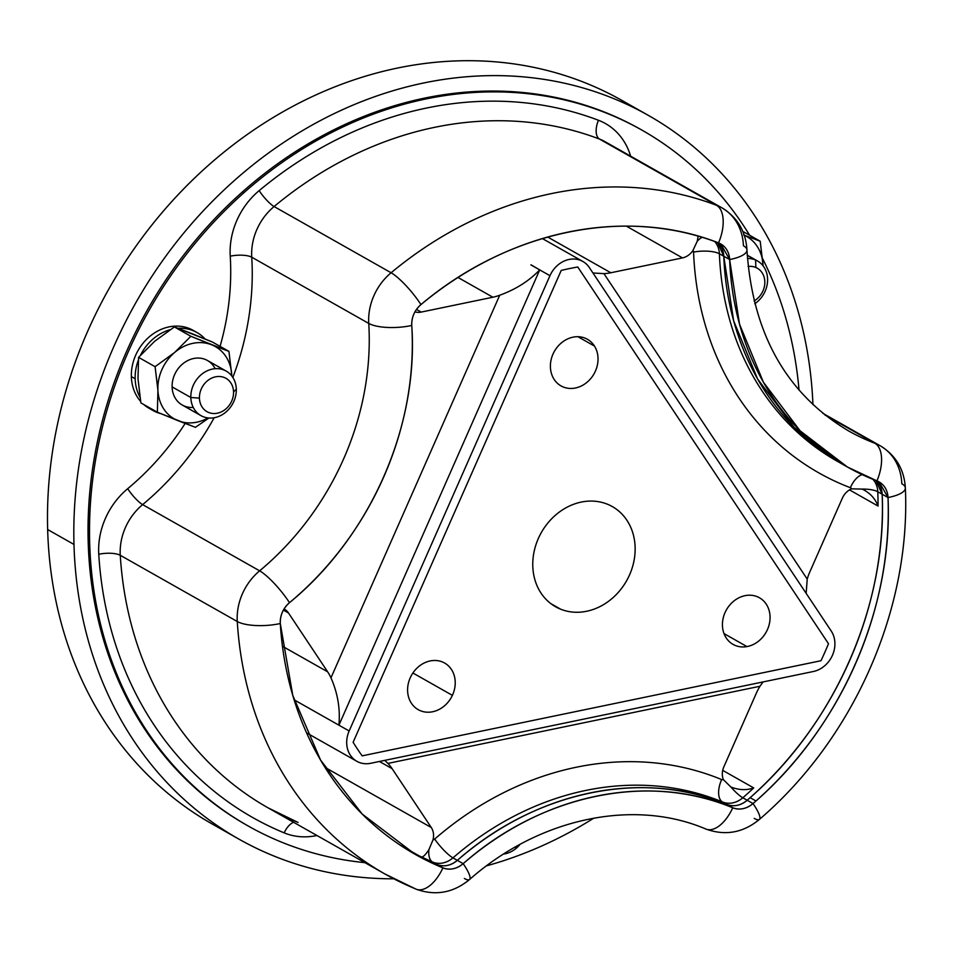 <?xml version="1.0" encoding="UTF-8"?>
<svg xmlns="http://www.w3.org/2000/svg" width="953" height="953" viewBox="0 0 953 953"><rect width="100%" height="100%" fill="white"/><g stroke="black" fill="none" stroke-linecap="round" stroke-linejoin="round"><path stroke-width="1.43" d="M195.079 331.525A44.779 38.096 119.5 0 0 152.837 334.062A44.779 38.096 119.5 0 0 131.359 376.59A44.779 38.096 119.5 0 0 140.627 401.416A44.779 38.096 -60.5 0 1 131.359 376.59L135.159 378.746A44.779 38.096 -60.5 0 1 138.352 360.139A44.779 38.096 119.5 0 0 135.159 378.746L131.359 376.59A44.779 38.096 -60.5 0 1 151.825 334.789A44.779 38.096 -60.5 0 1 193.209 330.381L197.009 332.537A44.779 38.096 119.5 0 0 178.151 328.32A44.779 38.096 -60.5 0 1 205.074 338.97A44.779 38.096 119.5 0 0 197.009 332.537M170.134 329.702A44.779 38.096 119.5 0 0 140.508 355.183A44.779 38.096 -60.5 0 1 170.134 329.702M152.909 410.469A44.779 38.096 119.5 0 0 160.831 413.662A44.779 38.096 -60.5 0 1 147.477 406.609A44.779 38.096 119.5 0 0 152.909 410.469L149.109 408.313A44.779 38.096 -60.5 0 1 143.677 404.465A44.779 38.096 119.5 0 0 151.039 409.325M135.159 378.746A44.779 38.096 119.5 0 0 139.924 397.115A44.779 38.096 -60.5 0 1 135.159 378.746M138.006 378.222A41.575 35.368 119.5 0 0 138.042 379.163L140.877 402.881L157.376 412.22L195.436 427.325L208.886 418.01L195.436 427.325L178.104 420.726A41.575 35.368 119.5 0 0 208.064 417.926A41.575 35.368 -60.5 0 1 178.104 420.726L157.376 412.22L140.877 402.881L138.042 379.163A41.575 35.368 -60.5 0 1 138.006 378.222L138.59 357.363L137.994 378.234M154.779 341.186A41.575 35.368 119.5 0 0 154.767 341.21A41.575 35.368 -60.5 0 1 154.779 341.186A41.575 35.368 119.5 0 0 154.779 341.186L138.59 357.363L155.089 366.691L157.924 390.42L157.376 412.22L157.924 390.42A41.575 35.368 119.5 0 0 178.104 420.726A41.575 35.368 -60.5 0 1 157.924 390.42L157.888 389.479A41.575 35.368 119.5 0 0 157.924 390.42A41.575 35.368 -60.5 0 1 157.888 389.479L155.089 366.691L138.59 357.363L154.779 341.186A41.575 35.368 -60.5 0 1 154.803 341.174L174.375 326.939L154.779 341.186M191.708 333.538A41.575 35.368 119.5 0 0 191.696 333.526A41.575 35.368 -60.5 0 1 191.708 333.538L174.375 326.939L190.862 336.278L174.673 352.443L155.089 366.691L174.673 352.443A41.575 35.368 119.5 0 0 157.888 389.479L157.876 389.479A41.575 35.368 -60.5 0 1 174.673 352.443L190.862 336.278L174.375 326.939L212.436 342.044L191.708 333.538M212.436 342.044L228.934 351.383L190.862 336.278L211.602 344.795A41.575 35.368 119.5 0 0 174.673 352.443A41.575 35.368 -60.5 0 1 211.602 344.795L228.934 351.383L212.436 342.044M231.817 376.03L228.934 351.383L231.77 375.101A41.575 35.368 119.5 0 0 211.602 344.795A41.575 35.368 -60.5 0 1 231.77 375.101L231.817 376.03M231.805 375.982A41.575 35.368 119.5 0 0 231.77 375.101A41.575 35.368 -60.5 0 1 231.805 375.982M215.164 368.704A25.588 21.764 119.5 0 0 189.254 359.877A25.588 21.764 119.5 0 0 172.112 386.894A25.588 21.764 119.5 0 0 193.256 407.419M200.964 415.627L182.249 405.025A25.588 21.764 -60.5 0 1 172.112 386.894L190.826 397.496A25.588 21.764 119.5 0 0 200.964 415.627A25.588 21.764 119.5 0 0 224.622 413.102A25.588 21.764 119.5 0 0 236.308 389.217A25.588 21.764 119.5 0 0 226.171 371.086A25.588 21.764 119.5 0 0 202.524 373.612A25.588 21.764 119.5 0 0 190.826 397.496L172.112 386.894A25.588 21.764 -60.5 0 1 183.81 363.01A25.588 21.764 -60.5 0 1 207.456 360.496L226.171 371.086M233.556 391.909L236.308 389.217A25.588 21.764 -60.5 0 1 214.258 417.724A25.588 21.764 -60.5 0 1 190.826 397.496L199.439 398.116A19.191 16.332 119.5 0 0 217.01 413.28A19.191 16.332 119.5 0 0 233.556 391.909A19.191 16.332 119.5 0 0 215.986 376.733A19.191 16.332 119.5 0 0 199.439 398.116L190.826 397.496A25.588 21.764 -60.5 0 1 212.888 368.99A25.588 21.764 -60.5 0 1 236.308 389.217L233.556 391.909A19.191 16.332 -60.5 0 1 217.01 413.28A19.191 16.332 -60.5 0 1 199.439 398.116A19.191 16.332 -60.5 0 1 215.986 376.733A19.191 16.332 -60.5 0 1 233.556 391.909M515.835 848.587A25.588 21.764 119.5 0 0 519.993 844.418A25.588 21.764 -60.5 0 1 515.835 848.587L515.799 846.74L515.835 848.587A25.588 21.764 -60.5 0 1 503.601 854.067A25.588 21.764 119.5 0 0 515.835 848.587M634.984 108.249A415.758 353.73 119.5 0 0 244.683 136.327A415.758 353.73 119.5 0 0 47.65 529.534A415.758 353.73 119.5 0 0 225.79 831.266M238.774 839.045L212.448 824.142A415.758 353.73 -60.5 0 1 47.65 529.534L73.977 544.437A415.758 353.73 119.5 0 0 238.774 839.045A415.758 353.73 119.5 0 0 393.803 878.797A415.758 353.73 -60.5 0 1 73.977 544.437L47.65 529.534A415.758 353.73 -60.5 0 1 237.726 141.425A415.758 353.73 -60.5 0 1 621.999 100.47L648.326 115.373A415.758 353.73 119.5 0 0 264.052 156.316A415.758 353.73 119.5 0 0 73.977 544.437A415.758 353.73 -60.5 0 1 429.982 81.744A415.758 353.73 -60.5 0 1 812.945 404.644A415.758 353.73 119.5 0 0 648.326 115.373M486.542 865.836A415.758 353.73 119.5 0 0 593.874 818.115A415.758 353.73 -60.5 0 1 486.542 865.836M641.19 129.703A399.772 340.126 119.5 0 0 242.586 191.779A399.772 340.126 119.5 0 0 88.188 541.852A399.772 340.126 119.5 0 0 247.375 825.536M452.389 695.356L412.899 672.997L452.389 695.356A26.791 22.789 -60.5 0 1 418.224 709.663A26.791 22.789 -60.5 0 1 410.433 677.345A26.791 22.789 -60.5 0 1 444.61 663.038A26.791 22.789 -60.5 0 1 452.389 695.356A26.791 22.789 119.5 0 0 442.704 662.085A26.791 22.789 119.5 0 0 410.433 677.345A26.791 22.789 119.5 0 0 420.13 710.604A26.791 22.789 119.5 0 0 452.389 695.356M828.491 643.716A303.828 258.501 -60.5 0 1 820.986 660.727L362.152 755.86A303.828 258.501 -60.5 0 1 353.11 742.28L561.234 270.426A303.828 258.501 -60.5 0 1 577.768 266.995L828.491 643.716L577.768 266.995A303.828 258.501 119.5 0 0 561.234 270.426L561.222 270.426A303.828 258.501 -60.5 0 1 577.768 266.995A303.828 258.501 119.5 0 0 561.222 270.426L353.11 742.28A303.828 258.501 119.5 0 0 362.152 755.86A303.828 258.501 -60.5 0 1 353.11 742.28A303.828 258.501 119.5 0 0 362.152 755.86L820.986 660.727A303.828 258.501 119.5 0 0 828.491 643.716M746.961 646.587A26.791 22.789 119.5 0 0 770.06 616.746A26.791 22.789 119.5 0 0 745.532 595.565A26.791 22.789 119.5 0 0 722.434 625.406A26.791 22.789 119.5 0 0 746.961 646.587L724.006 633.59L746.961 646.587A26.791 22.789 -60.5 0 1 733.048 644.383A26.791 22.789 -60.5 0 1 723.339 617.461A26.791 22.789 -60.5 0 1 745.532 595.565A26.791 22.789 -60.5 0 1 759.434 597.757A26.791 22.789 -60.5 0 1 769.142 624.691A26.791 22.789 -60.5 0 1 746.961 646.587M607.144 504.101A57.573 48.984 119.5 0 0 538.314 538.552A57.573 48.984 119.5 0 0 560.769 609.241A57.573 48.984 119.5 0 0 629.599 574.778A57.573 48.984 119.5 0 0 607.144 504.101A57.573 48.984 -60.5 0 1 612.314 506.567A57.573 48.984 -60.5 0 1 628.17 577.828A57.573 48.984 -60.5 0 1 560.769 609.241A57.573 48.984 -60.5 0 1 555.599 606.775A57.573 48.984 -60.5 0 1 539.743 535.515A57.573 48.984 -60.5 0 1 607.144 504.101M553.943 379.091A26.791 22.789 119.5 0 0 586.738 382.51A26.791 22.789 119.5 0 0 594.481 346.082A26.791 22.789 119.5 0 0 561.686 342.663A26.791 22.789 119.5 0 0 553.943 379.091A26.791 22.789 -60.5 0 1 557.648 346.642A26.791 22.789 -60.5 0 1 587.405 339.268A26.791 22.789 -60.5 0 1 594.481 346.082A26.791 22.789 -60.5 0 1 590.777 378.532A26.791 22.789 -60.5 0 1 561.019 385.894A26.791 22.789 -60.5 0 1 553.943 379.091M820.986 660.727L362.152 755.86L820.986 660.727M550.822 603.618L560.769 609.241L550.822 603.618M577.935 336.719L594.481 346.082L577.935 336.719M831.23 631.029A25.588 21.764 -60.5 0 1 813.385 671.496L370.657 763.293A25.588 21.764 -60.5 0 1 349.155 730.975L549.964 275.691A25.588 21.764 -60.5 0 1 589.323 267.531L831.23 631.029L589.323 267.531A25.588 21.764 119.5 0 0 582.855 261.467A25.588 21.764 119.5 0 0 549.964 275.691L530.952 264.922A25.588 21.764 -60.5 0 1 531.012 264.803L539.696 269.866C529.189 280.897 515.871 289.355 499.706 295.239A51.176 43.54 -60.5 0 1 492.88 297.217L458.012 277.478L492.88 297.217L421.202 312.084A15.987 13.604 -60.5 0 1 414.96 311.857A15.987 13.604 119.5 0 0 421.202 312.084L416.497 309.415L421.202 312.084L492.88 297.217A51.176 43.54 119.5 0 0 499.706 295.239C515.871 289.355 529.189 280.897 539.696 269.866A19.191 1.179 -156.2 0 1 539.732 269.89L549.964 275.691L349.155 730.975L338.923 725.185L539.732 269.89L338.923 725.185L349.155 730.975A25.588 21.764 119.5 0 0 356.839 761.292A25.588 21.764 119.5 0 0 370.657 763.293L813.385 671.496A25.588 21.764 119.5 0 0 831.23 631.029M294.108 699.824L338.887 725.162C340.388 708.984 337.743 693.2 330.965 677.833L499.706 295.239L330.965 677.833C337.743 693.2 340.388 708.984 338.887 725.162A19.191 1.179 23.8 0 0 338.887 725.162L294.108 699.824M592.957 272.987L603.928 273.63L807.215 579.09A51.176 43.54 -60.5 0 1 809.859 571.848L842.369 498.145A15.987 13.604 -60.5 0 1 851.625 488.829L862.203 489.092L864.955 490.414M878.047 506.043A342.21 291.153 119.5 0 0 877.784 491.748A342.21 291.153 -60.5 0 1 878.047 506.043L849.516 489.902L878.047 506.043C875.235 498.526 869.958 492.88 862.203 489.092L851.625 488.829A3.193 2.716 119.5 0 0 850.374 487.71A316.622 269.377 -60.5 0 1 693.57 252.104A3.193 2.716 119.5 0 0 692.962 250.436L697.251 241.228L692.962 250.436A15.987 13.604 -60.5 0 1 682.491 257.906L626.335 226.123L682.491 257.906L610.813 272.761A51.176 43.54 -60.5 0 1 603.928 273.63A51.176 43.54 119.5 0 0 610.813 272.761L547.689 237.035L610.813 272.761L682.491 257.906A15.987 13.604 119.5 0 0 692.962 250.436A3.193 2.716 -60.5 0 1 693.57 252.104A316.622 269.377 119.5 0 0 850.374 487.71A3.193 2.716 -60.5 0 1 851.625 488.829A15.987 13.604 119.5 0 0 842.369 498.145L809.859 571.848A51.176 43.54 119.5 0 0 807.215 579.09L806.155 593.338M763.103 681.919L759.946 686.267L387.907 763.401L384.75 760.363M756.372 693.129A51.176 43.54 -60.5 0 1 759.946 686.267A51.176 43.54 119.5 0 0 756.372 693.129L723.851 766.843L756.372 693.129M282.445 646.241L327.653 671.829A51.176 43.54 -60.5 0 1 330.965 677.833A51.176 43.54 119.5 0 0 327.653 671.829L288.485 612.982A15.987 13.604 119.5 0 0 284.054 608.979A15.987 13.604 -60.5 0 1 284.447 609.193A15.987 13.604 -60.5 0 1 288.485 612.982L327.653 671.829L282.445 646.241M392.1 768.654L379.401 761.471L392.1 768.654A51.176 43.54 119.5 0 0 387.907 763.401A51.176 43.54 -60.5 0 1 392.1 768.654L431.268 827.514L392.1 768.654M412.506 852.816L432.662 862.084A22.384 19.048 119.5 0 0 452.949 857.879A19.191 3.883 49 0 1 434.687 839.069A316.622 269.377 -60.5 0 1 721.647 779.566A19.191 10.03 -67.6 0 0 722.517 801.985A19.191 10.03 112.4 0 1 721.647 779.566A3.193 2.716 119.5 0 0 723.375 779.625L730.832 786.975A19.191 3.883 -131 0 0 742.804 797.78A19.191 3.883 49 0 1 730.832 786.975C738.849 790.144 746.485 790.454 753.716 787.917A342.21 291.153 -60.5 0 1 742.804 797.78A22.384 19.048 -60.5 0 1 722.517 801.985A22.384 19.048 119.5 0 0 742.804 797.78L747.188 800.258A22.384 19.048 -60.5 0 1 726.901 804.475L722.517 801.985A297.431 253.057 119.5 0 0 452.949 857.879A22.384 19.048 -60.5 0 1 432.662 862.084A19.191 10.03 112.4 0 1 428.945 849.564L433.007 839.831A3.193 2.716 119.5 0 0 434.687 839.069A19.191 3.883 -131 0 0 452.949 857.879L457.333 860.356A22.384 19.048 -60.5 0 1 437.046 864.562L442.895 867.873A31.985 16.713 112.4 0 1 416.056 889.161A31.985 16.713 -67.6 0 0 442.895 867.873L415.401 854.484L362.164 814.041L320.565 760.077L292.785 695.452L280.289 623.536C280.051 615.281 283.112 608.324 289.486 602.677A31.985 6.826 -129.8 0 0 259.633 570.835A54.369 46.256 119.5 0 0 237.273 621.511A374.184 318.362 119.5 0 0 385.036 874.044A374.184 318.362 -60.5 0 1 237.273 621.511A31.985 10.209 -3.5 0 0 280.289 623.536A31.985 10.209 176.5 0 1 237.273 621.511A54.369 46.256 -60.5 0 1 259.633 570.835A31.985 6.826 50.2 0 1 289.486 602.677A22.384 19.048 119.5 0 0 280.289 623.536A342.21 291.153 119.5 0 0 442.895 867.873A22.384 19.048 119.5 0 0 463.182 863.668A297.431 253.057 -60.5 0 1 732.75 807.787A22.384 19.048 119.5 0 0 753.037 803.57A342.21 291.153 119.5 0 0 755.979 800.996L750.13 797.685C835.59 723.005 887.303 604.142 882.168 494.226L875.986 480.515A22.384 19.048 -60.5 0 1 882.168 494.226L877.784 491.748L882.168 494.226A342.21 291.153 -60.5 0 1 750.13 797.685A342.21 291.153 -60.5 0 1 747.188 800.258L742.804 797.78A342.21 291.153 119.5 0 0 753.716 787.917L722.708 770.369L753.716 787.917C746.485 790.454 738.849 790.144 730.832 786.975L723.375 779.625A15.987 13.604 -60.5 0 1 723.851 766.843A15.987 13.604 119.5 0 0 723.375 779.625A3.193 2.716 -60.5 0 1 721.647 779.566A316.622 269.377 119.5 0 0 434.687 839.069A3.193 2.716 -60.5 0 1 433.007 839.831A15.987 13.604 119.5 0 0 431.268 827.514A15.987 13.604 -60.5 0 1 433.007 839.831L428.945 849.564C425.36 855.139 422.703 857.593 420.988 856.902A342.21 291.153 119.5 0 0 432.662 862.084L437.046 864.562A342.21 291.153 -60.5 0 1 412.494 852.816M807.215 579.09L603.928 273.63M387.907 763.401L759.946 686.267M283.398 610.099L288.485 612.982L283.398 610.099M400.224 845.156L420.988 856.902L400.224 845.156M324.973 767.356L431.268 827.514L324.973 767.356M877.784 491.748A22.384 19.048 119.5 0 0 872.9 479.299A22.384 19.048 -60.5 0 1 877.784 491.748A19.191 5.932 -2.2 0 0 862.203 489.092A19.191 5.932 177.8 0 1 877.784 491.748M850.374 487.71A19.191 9.995 110.8 0 1 862.227 474.654A19.191 9.995 -69.2 0 0 850.374 487.71M719.396 253.76A297.431 253.057 119.5 0 0 837.175 461.216A297.431 253.057 -60.5 0 1 719.396 253.76A19.191 5.932 -2.2 0 0 693.57 252.104A19.191 5.932 177.8 0 1 719.396 253.76A22.384 19.048 119.5 0 0 714.631 241.443A22.384 19.048 -60.5 0 1 719.396 253.76L723.78 256.238L719.396 253.76M697.251 241.228A19.191 9.995 110.8 0 1 702.182 237.297A19.191 9.995 -69.2 0 0 697.251 241.228L698.144 236.106M717.621 242.538A22.384 19.048 -60.5 0 1 723.78 256.238A297.431 253.057 119.5 0 0 841.559 463.694L794.206 427.456L757.564 378.925L733.643 320.792L723.78 256.238L717.621 242.538M432.662 862.084A342.21 291.153 -60.5 0 1 420.988 856.902C422.703 857.593 425.36 855.139 428.945 849.564A19.191 10.03 -67.6 0 0 432.662 862.084M452.949 857.879A297.431 253.057 -60.5 0 1 722.517 801.985L726.901 804.475A297.431 253.057 119.5 0 0 457.333 860.356L452.949 857.879M259.633 570.835A265.446 225.849 119.5 0 0 368.751 323.424A31.985 10.209 -3.5 0 0 411.756 325.461A297.431 253.057 -60.5 0 1 289.486 602.677C370.098 536.777 418.879 426.182 411.756 325.461A31.985 10.209 176.5 0 1 368.751 323.424A54.369 46.256 -60.5 0 1 391.099 272.761A31.985 6.826 50.2 0 1 420.952 304.591A22.384 19.048 119.5 0 0 411.756 325.461C411.517 317.194 414.591 310.237 420.952 304.591A31.985 6.826 -129.8 0 0 391.099 272.761A374.184 318.362 -60.5 0 1 716.501 205.288A31.985 16.666 110.8 0 1 718.55 242.896A342.21 291.153 119.5 0 0 420.952 304.591C508.497 230.638 625.466 206.384 718.55 242.896L718.55 242.896A31.985 16.666 -69.2 0 0 716.501 205.288A54.369 46.256 -60.5 0 1 721.897 207.825A54.369 46.256 119.5 0 0 716.501 205.288A374.184 318.362 119.5 0 0 391.099 272.761A54.369 46.256 119.5 0 0 368.751 323.424A265.446 225.849 -60.5 0 1 259.633 570.835L142.628 504.625L259.633 570.835M237.273 621.511L120.269 555.289A54.369 46.256 -60.5 0 1 142.628 504.625A265.446 225.849 119.5 0 0 214.187 417.736A265.446 225.849 -60.5 0 1 142.628 504.625A54.369 46.256 119.5 0 0 120.269 555.289L237.273 621.511M416.056 889.161L385.036 874.044A374.184 318.362 119.5 0 0 415.091 888.684A31.985 16.713 -67.6 0 0 416.056 889.161C435.473 896.106 453.294 892.901 469.531 879.536A31.985 6.468 -131 0 0 463.182 863.668A31.985 6.468 49 0 1 469.531 879.536C540.017 817.352 634.507 798.459 705.911 829.062A31.985 16.713 -67.6 0 0 732.75 807.787A31.985 16.713 112.4 0 1 705.911 829.062C725.328 836.007 743.149 832.803 759.386 819.437A31.985 6.468 -131 0 0 753.037 803.57A31.985 6.468 49 0 1 759.386 819.437C853.769 738.599 910.937 609.11 905.35 488.019A31.985 9.887 -2.2 0 0 901.812 483.731A54.369 46.256 119.5 0 0 880.274 445.813A54.369 46.256 119.5 0 0 874.89 443.276A31.985 16.666 110.8 0 1 876.927 480.884A297.431 253.057 -60.5 0 1 729.629 259.55A22.384 19.048 119.5 0 0 718.55 242.896L720.766 243.932L729.629 259.55L723.78 256.238L729.629 259.55A31.985 9.887 -2.2 0 0 746.961 250.031A31.985 9.887 177.8 0 1 729.629 259.55L739.504 324.103L763.413 382.236L800.055 430.768L847.408 467.006L876.927 480.884A31.985 16.666 -69.2 0 0 874.89 443.276A265.446 225.849 -60.5 0 1 848.539 430.899A265.446 225.849 119.5 0 0 874.89 443.276L824.953 415.02L874.89 443.276A54.369 46.256 -60.5 0 1 880.274 445.813L822.773 413.268M385.036 874.044L268.019 807.822A374.184 318.362 -60.5 0 1 120.269 555.289A15.987 5.099 -3.5 0 0 98.767 554.277A70.355 59.86 -60.5 0 1 127.69 488.698A15.987 3.419 -129.8 0 0 142.628 504.625A15.987 3.419 50.2 0 1 127.69 488.698A249.46 212.245 119.5 0 0 185.144 423.477A249.46 212.245 -60.5 0 1 127.69 488.698A70.355 59.86 119.5 0 0 98.767 554.277A15.987 5.099 176.5 0 1 120.269 555.289A374.184 318.362 119.5 0 0 268.019 807.822A374.184 318.362 119.5 0 0 298.086 822.463M251.747 257.215L368.751 323.424L251.747 257.215A54.369 46.256 -60.5 0 1 274.095 206.539L391.099 272.761L274.095 206.539A374.184 318.362 -60.5 0 1 599.497 139.067L716.501 205.288L599.497 139.067A15.987 8.339 110.8 0 1 598.472 120.269A390.182 331.966 119.5 0 0 259.168 190.624A70.355 59.86 119.5 0 0 230.245 256.202A15.987 5.099 176.5 0 1 251.747 257.215A265.446 225.849 -60.5 0 1 232.854 377.471A265.446 225.849 119.5 0 0 251.747 257.215A15.987 5.099 -3.5 0 0 230.245 256.202A249.46 212.245 -60.5 0 1 220.072 346.368A249.46 212.245 119.5 0 0 230.245 256.202A70.355 59.86 -60.5 0 1 259.168 190.624A15.987 3.419 -129.8 0 0 274.095 206.539A54.369 46.256 119.5 0 0 251.747 257.215M464.361 878.463A31.985 6.468 -131 0 0 469.531 879.536M457.333 860.356L463.182 863.668C456.618 869.017 449.852 870.423 442.895 867.873L437.046 864.562C444.003 867.111 450.769 865.705 457.333 860.356C535.729 791.097 643.251 768.809 726.901 804.475L732.75 807.787C649.1 772.109 541.566 794.409 463.182 863.668L457.333 860.356M284.173 832.874A390.182 331.966 -60.5 0 1 98.767 554.277A390.182 331.966 119.5 0 0 284.173 832.874A70.355 59.86 119.5 0 0 316.944 835.507A70.355 59.86 -60.5 0 1 284.173 832.874A15.987 8.351 112.4 0 1 293.631 822.308A15.987 8.351 -67.6 0 0 284.173 832.874M248.114 825.953L246.648 825.119A399.772 340.126 -60.5 0 1 88.188 541.852A399.772 340.126 -60.5 0 1 242.586 191.779L244.051 192.613A399.772 340.126 119.5 0 0 248.114 825.953A399.772 340.126 119.5 0 0 364.904 862.656A399.772 340.126 -60.5 0 1 95.669 601.319A399.772 340.126 -60.5 0 1 244.051 192.613A399.772 340.126 -60.5 0 1 749.642 235.26A399.772 340.126 119.5 0 0 641.917 130.12A399.772 340.126 119.5 0 0 244.051 192.613L242.586 191.779A399.772 340.126 -60.5 0 1 640.452 129.286L641.917 130.12M762.591 258.573A399.772 340.126 -60.5 0 1 799.043 390.122A399.772 340.126 119.5 0 0 762.591 258.573M630.648 156.185A70.355 59.86 119.5 0 0 598.472 120.269A70.355 59.86 -60.5 0 1 630.648 156.185M704.946 828.586A31.985 16.713 -67.6 0 0 705.911 829.062M604.893 141.604A54.369 46.256 119.5 0 0 599.497 139.067A374.184 318.362 119.5 0 0 274.095 206.539A15.987 3.419 50.2 0 1 259.168 190.624A390.182 331.966 -60.5 0 1 598.472 120.269A15.987 8.339 -69.2 0 0 599.497 139.067A54.369 46.256 -60.5 0 1 604.893 141.604L721.897 207.825C737.503 217.427 745.854 231.496 746.961 250.031A31.985 9.887 -2.2 0 0 743.423 245.743A54.369 46.256 119.5 0 0 721.897 207.825M754.216 818.377A31.985 6.468 -131 0 0 759.386 819.437M755.979 800.996A342.21 291.153 119.5 0 0 888.017 497.537A31.985 9.887 -2.2 0 0 905.35 488.019A31.985 9.887 177.8 0 1 888.017 497.537A22.384 19.048 119.5 0 0 876.927 480.884L879.154 481.92L888.017 497.537C893.152 607.454 841.439 726.317 755.979 800.996L753.037 803.57C746.473 808.93 739.707 810.324 732.75 807.787L726.901 804.475C733.858 807.012 740.624 805.619 747.188 800.258L753.037 803.57L747.188 800.258L750.13 797.685L755.979 800.996M882.168 494.226L888.017 497.537L882.168 494.226M844.525 465.338L837.175 461.216M743.709 231.901L760.196 241.228L743.638 234.95L760.196 241.228L743.709 231.901M763.079 265.851L760.196 241.228L763.043 264.958A41.575 35.368 119.5 0 0 744.281 235.248A41.575 35.368 -60.5 0 1 763.043 264.958L763.079 265.851A41.575 35.368 119.5 0 0 763.043 264.958A41.575 35.368 -60.5 0 1 763.079 265.839M747.223 255.285L755.622 260.038A25.588 21.764 119.5 0 0 747.426 258.501A25.588 21.764 -60.5 0 1 755.622 260.038L747.223 255.285M754.752 303.757A25.588 21.764 119.5 0 0 767.546 281.469A25.588 21.764 119.5 0 0 757.444 260.943A25.588 21.764 119.5 0 0 755.622 260.038L755.848 267.483A19.191 16.332 119.5 0 0 748.117 266.459A19.191 16.332 -60.5 0 1 755.848 267.483L755.622 260.038A25.588 21.764 -60.5 0 1 767.594 280.325A25.588 21.764 -60.5 0 1 754.752 303.757M754.049 300.981A19.191 16.332 119.5 0 0 764.806 283.375A19.191 16.332 119.5 0 0 755.848 267.483A19.191 16.332 -60.5 0 1 764.806 283.375A19.191 16.332 -60.5 0 1 754.049 300.981M542.388 238.572L582.855 261.467M306.568 732.845L356.839 761.292M268.019 807.822L297.598 822.225M848.539 430.899C786.332 393.78 752.477 333.49 746.961 250.031M880.274 445.813C895.88 455.415 904.242 469.484 905.35 488.019M847.408 467.006L841.559 463.694M747.212 255.154L757.444 260.943"/></g></svg>
